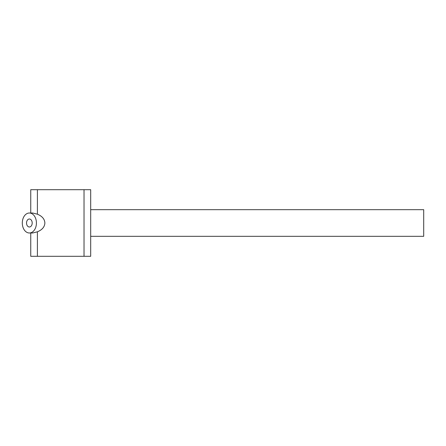 <?xml version="1.0" encoding="UTF-8"?>
<svg xmlns="http://www.w3.org/2000/svg" width="446" height="446" viewBox="0 0 446 446"><rect width="100%" height="100%" fill="white"/><g stroke="black" fill="none" stroke-linecap="round" stroke-linejoin="round"><path stroke-width="0.67" d="M90.689 236.319L423.7 236.319L423.7 209.681L90.689 209.681M22.3 223A9.99 7.064 -90 0 0 29.364 232.99A9.99 7.064 -90 0 0 36.427 223A9.99 7.064 -90 0 0 29.364 213.01A9.99 7.064 -90 0 0 22.3 223M29.364 232.99L32.692 232.99L37.403 231.809C42.169 229.835 44.656 226.903 44.873 223C44.656 219.097 42.169 216.165 37.403 214.191L32.692 213.01L29.364 213.01M32.19 223A3.997 2.827 -90 0 0 29.364 219.003A3.997 2.827 -90 0 0 26.537 223A3.997 2.827 -90 0 0 29.364 226.997A3.997 2.827 -90 0 0 32.19 223M30.746 232.99L30.746 256.299L90.689 256.299L90.689 189.701L30.746 189.701L30.746 213.01M37.403 214.191L37.403 189.701M37.403 256.299L37.403 231.809M84.026 256.299L84.026 189.701"/></g></svg>
